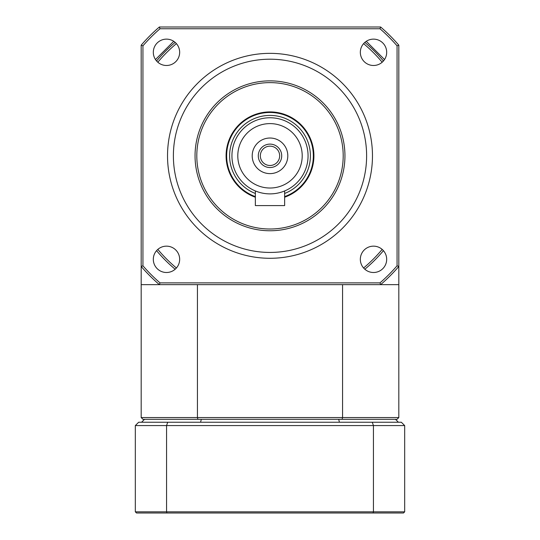 <?xml version="1.0" encoding="UTF-8"?>
<svg xmlns="http://www.w3.org/2000/svg" width="540" height="540" viewBox="0 0 540 540"><rect width="100%" height="100%" fill="white"/><g stroke="black" fill="none" stroke-linecap="round" stroke-linejoin="round"><path stroke-width="0.81" d="M398.817 284.641L141.183 284.641L141.183 417.555L398.817 417.555L398.817 266.456A169.81 169.81 0 0 1 380.632 284.641L379.985 282.879A168.048 168.048 0 0 0 397.062 265.801L397.062 45.839A168.048 168.048 0 0 0 379.985 28.755L160.016 28.755A168.048 168.048 0 0 0 142.938 45.839L142.938 265.801A168.048 168.048 0 0 0 160.016 282.879L379.985 282.879M398.817 417.555L397.062 419.31L142.938 419.31L141.183 417.555M160.016 282.879L159.368 284.641A169.81 169.81 0 0 1 141.183 266.456L141.183 284.641M197.438 284.641L197.438 417.555L197.903 419.31M342.562 284.641L342.562 417.555L342.097 419.31M176.411 43.639A146.09 146.09 0 0 0 157.822 62.228M157.822 249.406A146.09 146.09 0 0 0 176.411 267.995M363.589 267.995A146.09 146.09 0 0 0 382.178 249.406M382.178 62.228A146.09 146.09 0 0 0 363.589 43.639M366.275 41.297L384.521 59.542M155.48 59.542L173.725 41.297M156.573 60.986A147.852 147.852 0 0 1 175.163 42.39M175.163 269.244A147.852 147.852 0 0 1 156.573 250.655M383.427 250.655A147.852 147.852 0 0 1 364.838 269.244M364.838 42.39A147.852 147.852 0 0 1 383.427 60.986M196.81 155.817A73.19 73.19 0 0 0 306.599 219.206A73.19 73.19 0 0 0 306.599 92.434A73.19 73.19 0 0 0 196.81 155.817M195.048 155.817A74.952 74.952 0 0 1 307.476 90.909A74.952 74.952 0 0 1 307.476 220.725A74.952 74.952 0 0 1 195.048 155.817M167.528 155.817A102.472 102.472 0 0 1 270 53.352A102.472 102.472 0 0 1 372.472 155.817A102.472 102.472 0 0 1 270 258.289A102.472 102.472 0 0 1 167.528 155.817M360.335 259.328A13.176 13.176 0 0 0 380.099 270.736A13.176 13.176 0 0 0 380.099 247.921A13.176 13.176 0 0 0 360.335 259.328M360.335 52.306A13.176 13.176 0 0 0 380.099 63.72A13.176 13.176 0 0 0 380.099 40.898A13.176 13.176 0 0 0 360.335 52.306M153.313 52.306A13.176 13.176 0 0 0 173.077 63.72A13.176 13.176 0 0 0 173.077 40.898A13.176 13.176 0 0 0 153.313 52.306M153.313 259.328A13.176 13.176 0 0 0 173.077 270.736A13.176 13.176 0 0 0 173.077 247.921A13.176 13.176 0 0 0 153.313 259.328M142.938 265.801L141.183 266.456L141.183 45.184A169.81 169.81 0 0 1 159.368 27L380.632 27A169.81 169.81 0 0 1 398.817 45.184L398.817 266.456L397.062 265.801M397.062 45.839L398.817 45.184M379.985 28.755L380.632 27M160.016 28.755L159.368 27M141.183 45.184L142.938 45.839M258.289 155.817A11.711 11.711 0 0 0 275.852 165.962A11.711 11.711 0 0 0 275.852 145.679A11.711 11.711 0 0 0 258.289 155.817M252.207 155.817A17.793 17.793 0 0 1 278.897 140.407A17.793 17.793 0 0 1 278.897 171.234A17.793 17.793 0 0 1 252.207 155.817M284.641 193.475A40.406 40.406 0 0 0 274.982 115.722A40.406 40.406 0 0 0 255.359 193.475M255.359 196.601A43.328 43.328 0 0 1 274.968 112.772A43.328 43.328 0 0 1 284.641 196.601M231.937 155.817A38.063 38.063 0 0 1 270 117.761A38.063 38.063 0 0 1 308.063 155.817A38.063 38.063 0 0 1 270 193.88A38.063 38.063 0 0 1 231.937 155.817M260.341 155.817A9.659 9.659 0 0 0 274.833 164.187A9.659 9.659 0 0 0 274.833 147.454A9.659 9.659 0 0 0 260.341 155.817M256.487 191.403L255.359 190.951L255.359 205.591L284.641 205.591L284.641 190.951L283.514 191.403M284.641 197.222A43.916 43.916 0 0 0 301.401 125.118A43.916 43.916 0 0 0 228.94 140.252A43.916 43.916 0 0 0 255.359 197.222M201.562 129.87A73.19 73.19 0 0 0 281.745 228.062A73.19 73.19 0 0 0 326.693 109.526A73.19 73.19 0 0 0 201.562 129.87M373.032 513L136.499 513L135.324 511.832L135.324 425.581L166.57 425.581L166.57 511.832L373.43 511.832L373.43 425.581L166.57 425.581A1919.727 1357.452 -0 0 1 167.711 422.24L401.335 422.24L404.676 425.581L404.676 511.832L373.43 511.832L373.032 513L403.502 513L404.676 511.832M135.324 425.581L138.665 422.24L167.711 422.24M135.324 511.832L166.57 511.832L166.968 513M404.676 425.581L373.43 425.581A1919.727 1357.452 180 0 0 372.289 422.24M339.424 422.24A2238.503 1582.862 0 0 0 338.681 419.31M395.483 419.31L398.412 422.24M200.576 422.24A2238.503 1582.862 180 0 1 201.319 419.31M141.588 422.24L144.518 419.31M173.387 155.817A96.613 96.613 0 0 0 318.31 239.49A96.613 96.613 0 0 0 318.31 72.151A96.613 96.613 0 0 0 173.387 155.817M237.796 155.817A32.204 32.204 0 0 0 286.106 183.708A32.204 32.204 0 0 0 286.106 127.926A32.204 32.204 0 0 0 237.796 155.817"/></g></svg>
